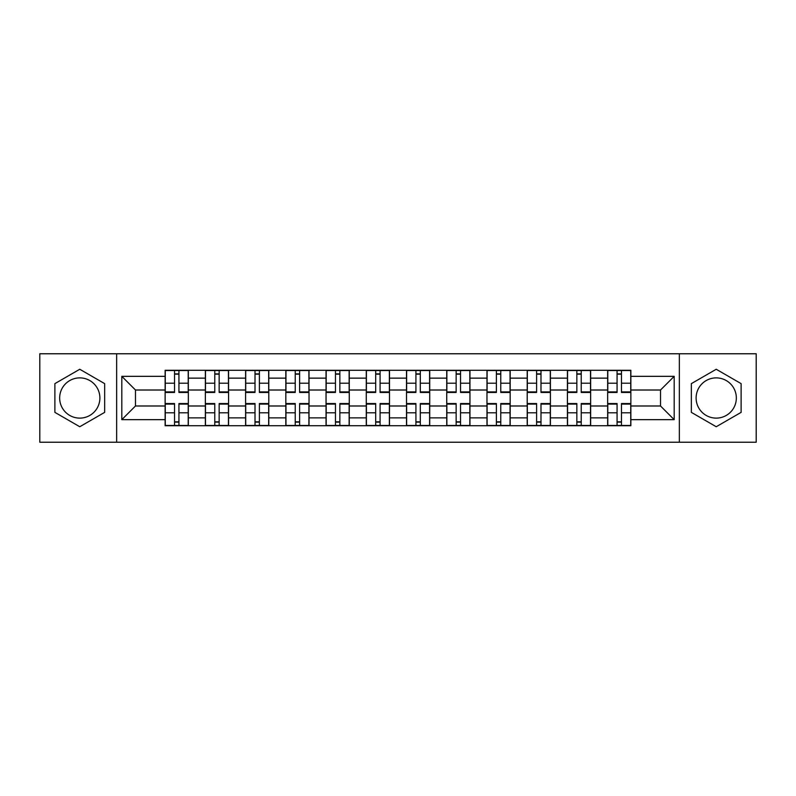 <?xml version="1.0" encoding="UTF-8"?>
<svg xmlns="http://www.w3.org/2000/svg" width="796" height="796" viewBox="0 0 796 796"><rect width="100%" height="100%" fill="white"/><g stroke="black" fill="none" stroke-linecap="round" stroke-linejoin="round"><path stroke-width="1.19" d="M79.769 418.119A20.119 20.119 0 0 1 59.66 398A20.119 20.119 0 0 1 79.769 377.881A20.119 20.119 0 0 1 99.888 398A20.119 20.119 0 0 1 79.769 418.119M716.231 418.119A20.119 20.119 0 0 1 696.112 398A20.119 20.119 0 0 1 716.231 377.881A20.119 20.119 0 0 1 736.34 398A20.119 20.119 0 0 1 716.231 418.119M679.346 442.228L756.2 442.228L756.2 353.772L39.8 353.772L39.8 442.228L679.346 442.228L679.346 353.772M205.358 425.721L205.358 378.14L188.344 378.14L188.344 425.721M188.344 378.14L188.344 370.279M205.358 378.14L205.358 370.279M228.571 370.279L228.571 425.721M245.596 425.721L245.596 370.279M268.799 370.279L268.799 425.721M285.824 425.721L285.824 370.279M309.027 370.279L309.027 425.721M326.052 425.721L326.052 370.279M349.265 370.279L349.265 425.721M366.279 425.721L366.279 370.279M389.493 370.279L389.493 425.721M406.507 425.721L406.507 370.279M429.721 370.279L429.721 425.721M446.735 425.721L446.735 370.279M469.948 370.279L469.948 425.721M486.973 425.721L486.973 370.279M510.176 370.279L510.176 425.721M527.201 425.721L527.201 370.279M550.404 370.279L550.404 425.721M567.429 425.721L567.429 370.279M590.642 370.279L590.642 425.721M607.656 425.721L607.656 370.279M607.656 405.99L590.642 405.99M567.429 405.99L550.404 405.99M527.201 405.99L510.176 405.99M486.973 405.99L469.948 405.99M446.735 405.99L429.721 405.99M406.507 405.99L389.493 405.99M366.279 405.99L349.265 405.99M326.052 405.99L309.027 405.99M285.824 405.99L268.799 405.99M245.596 405.99L228.571 405.99M205.358 405.99L188.344 405.99M607.656 390.01L590.642 390.01M567.429 390.01L550.404 390.01M527.201 390.01L510.176 390.01M486.973 390.01L469.948 390.01M446.735 390.01L429.721 390.01M406.507 390.01L389.493 390.01M366.279 390.01L349.265 390.01M326.052 390.01L309.027 390.01M285.824 390.01L268.799 390.01M245.596 390.01L228.571 390.01M205.358 390.01L188.344 390.01M135.479 405.99L165.13 405.99L165.13 390.01L135.479 390.01L135.479 405.99L121.808 419.661L121.808 376.339L165.13 376.339L165.13 390.01M630.87 390.01L630.87 405.99L660.521 405.99L660.521 390.01L630.87 390.01L630.87 370.279L165.13 370.279L165.13 376.339M630.87 376.339L674.192 376.339L674.192 419.661L630.87 419.661L630.87 405.99M165.13 405.99L165.13 425.721L630.87 425.721L630.87 419.661M165.13 419.661L121.808 419.661M116.654 442.228L116.654 353.772M104.654 383.632L79.769 369.264L54.884 383.632L54.884 412.368L79.769 426.736L104.654 412.368L104.654 383.632M741.116 383.632L716.231 369.264L691.346 383.632L691.346 412.368L716.231 426.736L741.116 412.368L741.116 383.632M178.931 421.85L174.543 421.85M174.543 374.15L178.931 374.15M219.159 421.85L214.771 421.85M214.771 374.15L219.159 374.15M259.387 421.85L255.009 421.85M255.009 374.15L259.387 374.15M299.614 421.85L295.236 421.85M295.236 374.15L299.614 374.15M339.852 421.85L335.464 421.85M335.464 374.15L339.852 374.15M380.08 421.85L375.692 421.85M375.692 374.15L380.08 374.15M420.308 421.85L415.92 421.85M415.92 374.15L420.308 374.15M460.536 421.85L456.148 421.85M456.148 374.15L460.536 374.15M500.764 421.85L496.386 421.85M496.386 374.15L500.764 374.15M540.991 421.85L536.613 421.85M536.613 374.15L540.991 374.15M581.229 421.85L576.841 421.85M576.841 374.15L581.229 374.15M621.457 421.85L617.069 421.85M617.069 374.15L621.457 374.15M121.808 376.339L135.479 390.01M660.521 405.99L674.192 419.661M660.521 390.01L674.192 376.339M178.931 392.458L178.931 370.538L188.214 370.538L188.214 392.458L178.931 392.458M174.543 373.891L178.931 373.891M178.931 370.538L165.26 370.538L165.26 392.458L174.543 392.458L174.543 370.538L170.802 370.538M174.543 403.542L174.543 425.462L165.26 425.462L165.26 403.542L174.543 403.542M178.931 422.109L174.543 422.109M174.543 425.462L188.214 425.462L188.214 403.542L178.931 403.542L178.931 425.462L182.672 425.462M219.159 392.458L219.159 370.538L228.442 370.538L228.442 392.458L219.159 392.458M214.771 373.891L219.159 373.891M219.159 370.538L205.487 370.538L205.487 392.458L214.771 392.458L214.771 370.538L211.04 370.538M259.387 392.458L259.387 370.538L268.67 370.538L268.67 392.458L259.387 392.458M255.009 373.891L259.387 373.891M259.387 370.538L245.715 370.538L245.715 392.458L255.009 392.458L255.009 370.538L251.267 370.538M214.771 403.542L214.771 425.462L205.487 425.462L205.487 403.542L214.771 403.542M219.159 422.109L214.771 422.109M214.771 425.462L228.442 425.462L228.442 403.542L219.159 403.542L219.159 425.462L222.9 425.462M255.009 403.542L255.009 425.462L245.715 425.462L245.715 403.542L255.009 403.542M259.387 422.109L255.009 422.109M255.009 425.462L268.67 425.462L268.67 403.542L259.387 403.542L259.387 425.462L263.128 425.462M299.614 392.458L299.614 370.538L308.898 370.538L308.898 392.458L299.614 392.458M295.236 373.891L299.614 373.891M299.614 370.538L285.953 370.538L285.953 392.458L295.236 392.458L295.236 370.538L291.495 370.538M339.852 392.458L339.852 370.538L349.136 370.538L349.136 392.458L339.852 392.458M335.464 373.891L339.852 373.891M339.852 370.538L326.181 370.538L326.181 392.458L335.464 392.458L335.464 370.538L331.723 370.538M380.08 392.458L380.08 370.538L389.363 370.538L389.363 392.458L380.08 392.458M375.692 373.891L380.08 373.891M380.08 370.538L366.409 370.538L366.409 392.458L375.692 392.458L375.692 370.538L371.951 370.538M295.236 403.542L295.236 425.462L285.953 425.462L285.953 403.542L295.236 403.542M299.614 422.109L295.236 422.109M295.236 425.462L308.898 425.462L308.898 403.542L299.614 403.542L299.614 425.462L303.356 425.462M335.464 403.542L335.464 425.462L326.181 425.462L326.181 403.542L335.464 403.542M339.852 422.109L335.464 422.109M335.464 425.462L349.136 425.462L349.136 403.542L339.852 403.542L339.852 425.462L343.583 425.462M375.692 403.542L375.692 425.462L366.409 425.462L366.409 403.542L375.692 403.542M380.08 422.109L375.692 422.109M375.692 425.462L389.363 425.462L389.363 403.542L380.08 403.542L380.08 425.462L383.821 425.462M420.308 392.458L420.308 370.538L429.591 370.538L429.591 392.458L420.308 392.458M415.92 373.891L420.308 373.891M420.308 370.538L406.637 370.538L406.637 392.458L415.92 392.458L415.92 370.538L412.179 370.538M415.92 403.542L415.92 425.462L406.637 425.462L406.637 403.542L415.92 403.542M420.308 422.109L415.92 422.109M415.92 425.462L429.591 425.462L429.591 403.542L420.308 403.542L420.308 425.462L424.049 425.462M460.536 392.458L460.536 370.538L469.819 370.538L469.819 392.458L460.536 392.458M456.148 373.891L460.536 373.891M460.536 370.538L446.864 370.538L446.864 392.458L456.148 392.458L456.148 370.538L452.417 370.538M456.148 403.542L456.148 425.462L446.864 425.462L446.864 403.542L456.148 403.542M460.536 422.109L456.148 422.109M456.148 425.462L469.819 425.462L469.819 403.542L460.536 403.542L460.536 425.462L464.277 425.462M500.764 392.458L500.764 370.538L510.047 370.538L510.047 392.458L500.764 392.458M496.386 373.891L500.764 373.891M500.764 370.538L487.102 370.538L487.102 392.458L496.386 392.458L496.386 370.538L492.644 370.538M496.386 403.542L496.386 425.462L487.102 425.462L487.102 403.542L496.386 403.542M500.764 422.109L496.386 422.109M496.386 425.462L510.047 425.462L510.047 403.542L500.764 403.542L500.764 425.462L504.505 425.462M540.991 392.458L540.991 370.538L550.285 370.538L550.285 392.458L540.991 392.458M536.613 373.891L540.991 373.891M540.991 370.538L527.33 370.538L527.33 392.458L536.613 392.458L536.613 370.538L532.872 370.538M536.613 403.542L536.613 425.462L527.33 425.462L527.33 403.542L536.613 403.542M540.991 422.109L536.613 422.109M536.613 425.462L550.285 425.462L550.285 403.542L540.991 403.542L540.991 425.462L544.733 425.462M581.229 392.458L581.229 370.538L590.513 370.538L590.513 392.458L581.229 392.458M576.841 373.891L581.229 373.891M581.229 370.538L567.558 370.538L567.558 392.458L576.841 392.458L576.841 370.538L573.1 370.538M576.841 403.542L576.841 425.462L567.558 425.462L567.558 403.542L576.841 403.542M581.229 422.109L576.841 422.109M576.841 425.462L590.513 425.462L590.513 403.542L581.229 403.542L581.229 425.462L584.961 425.462M621.457 392.458L621.457 370.538L630.74 370.538L630.74 392.458L621.457 392.458M617.069 373.891L621.457 373.891M621.457 370.538L607.786 370.538L607.786 392.458L617.069 392.458L617.069 370.538L613.328 370.538M617.069 403.542L617.069 425.462L607.786 425.462L607.786 403.542L617.069 403.542M621.457 422.109L617.069 422.109M617.069 425.462L630.74 425.462L630.74 403.542L621.457 403.542L621.457 425.462L625.198 425.462M567.429 378.14L550.404 378.14M527.201 378.14L510.176 378.14M486.973 378.14L469.948 378.14M446.735 378.14L429.721 378.14M406.507 378.14L389.493 378.14M366.279 378.14L349.265 378.14M326.052 378.14L309.027 378.14M285.824 378.14L268.799 378.14M245.596 378.14L228.571 378.14M607.656 378.14L590.642 378.14M567.429 417.86L550.404 417.86M527.201 417.86L510.176 417.86M486.973 417.86L469.948 417.86M446.735 417.86L429.721 417.86M406.507 417.86L389.493 417.86M366.279 417.86L349.265 417.86M326.052 417.86L309.027 417.86M285.824 417.86L268.799 417.86M245.596 417.86L228.571 417.86M205.358 417.86L188.344 417.86M607.656 417.86L590.642 417.86M178.931 391.911L188.214 391.911M178.931 383.204L188.214 383.204M165.26 391.911L174.543 391.911M165.26 383.204L174.543 383.204M174.543 404.089L165.26 404.089M174.543 412.796L165.26 412.796M188.214 404.089L178.931 404.089M188.214 412.796L178.931 412.796M219.159 391.911L228.442 391.911M219.159 383.204L228.442 383.204M205.487 391.911L214.771 391.911M205.487 383.204L214.771 383.204M259.387 391.911L268.67 391.911M259.387 383.204L268.67 383.204M245.715 391.911L255.009 391.911M245.715 383.204L255.009 383.204M214.771 404.089L205.487 404.089M214.771 412.796L205.487 412.796M228.442 404.089L219.159 404.089M228.442 412.796L219.159 412.796M255.009 404.089L245.715 404.089M255.009 412.796L245.715 412.796M268.67 404.089L259.387 404.089M268.67 412.796L259.387 412.796M299.614 391.911L308.898 391.911M299.614 383.204L308.898 383.204M285.953 391.911L295.236 391.911M285.953 383.204L295.236 383.204M339.852 391.911L349.136 391.911M339.852 383.204L349.136 383.204M326.181 391.911L335.464 391.911M326.181 383.204L335.464 383.204M380.08 391.911L389.363 391.911M380.08 383.204L389.363 383.204M366.409 391.911L375.692 391.911M366.409 383.204L375.692 383.204M295.236 404.089L285.953 404.089M295.236 412.796L285.953 412.796M308.898 404.089L299.614 404.089M308.898 412.796L299.614 412.796M335.464 404.089L326.181 404.089M335.464 412.796L326.181 412.796M349.136 404.089L339.852 404.089M349.136 412.796L339.852 412.796M375.692 404.089L366.409 404.089M375.692 412.796L366.409 412.796M389.363 404.089L380.08 404.089M389.363 412.796L380.08 412.796M420.308 391.911L429.591 391.911M420.308 383.204L429.591 383.204M406.637 391.911L415.92 391.911M406.637 383.204L415.92 383.204M415.92 404.089L406.637 404.089M415.92 412.796L406.637 412.796M429.591 404.089L420.308 404.089M429.591 412.796L420.308 412.796M460.536 391.911L469.819 391.911M460.536 383.204L469.819 383.204M446.864 391.911L456.148 391.911M446.864 383.204L456.148 383.204M456.148 404.089L446.864 404.089M456.148 412.796L446.864 412.796M469.819 404.089L460.536 404.089M469.819 412.796L460.536 412.796M500.764 391.911L510.047 391.911M500.764 383.204L510.047 383.204M487.102 391.911L496.386 391.911M487.102 383.204L496.386 383.204M496.386 404.089L487.102 404.089M496.386 412.796L487.102 412.796M510.047 404.089L500.764 404.089M510.047 412.796L500.764 412.796M540.991 391.911L550.285 391.911M540.991 383.204L550.285 383.204M527.33 391.911L536.613 391.911M527.33 383.204L536.613 383.204M536.613 404.089L527.33 404.089M536.613 412.796L527.33 412.796M550.285 404.089L540.991 404.089M550.285 412.796L540.991 412.796M581.229 391.911L590.513 391.911M581.229 383.204L590.513 383.204M567.558 391.911L576.841 391.911M567.558 383.204L576.841 383.204M576.841 404.089L567.558 404.089M576.841 412.796L567.558 412.796M590.513 404.089L581.229 404.089M590.513 412.796L581.229 412.796M621.457 391.911L630.74 391.911M621.457 383.204L630.74 383.204M607.786 391.911L617.069 391.911M607.786 383.204L617.069 383.204M617.069 404.089L607.786 404.089M617.069 412.796L607.786 412.796M630.74 404.089L621.457 404.089M630.74 412.796L621.457 412.796"/></g></svg>
